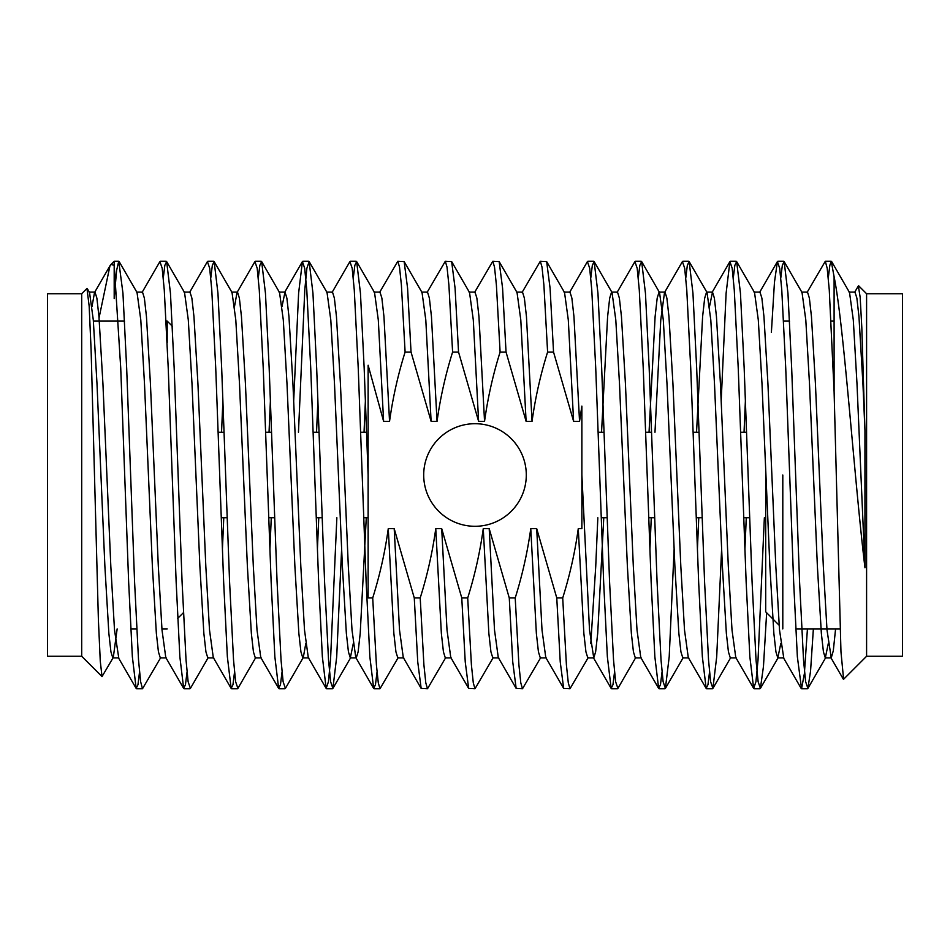<?xml version="1.0" encoding="UTF-8"?>
<svg xmlns="http://www.w3.org/2000/svg" width="950" height="950" viewBox="0 0 950 950"><rect width="100%" height="100%" fill="white"/><g stroke="black" fill="none" stroke-linecap="round" stroke-linejoin="round"><path stroke-width="1.43" d="M588.288 657.483L570 688.75L568.302 682.919L566.414 664.953L562.709 597.942L556.771 597.942L560.239 661.889L563.659 688.406L545.775 657.483L542.011 630.028L536.702 528.651L556.771 597.942M570 688.75L563.659 688.406M540.788 657.483L522.5 688.75L520.802 682.919L518.914 664.953L515.209 597.942L509.271 597.942L512.739 661.889L516.159 688.406L498.275 657.483L494.511 630.028L489.202 528.651L509.271 597.942M522.5 688.75L516.159 688.406M493.287 657.483L475 688.75L473.302 682.919L471.414 664.953L467.709 597.942L461.771 597.942L465.239 661.889L468.659 688.406L450.775 657.483L447.011 630.028L441.702 528.651L461.771 597.942M475 688.75L468.659 688.406M445.787 657.483L427.5 688.75L425.802 682.919L423.914 664.953L420.209 597.942L414.271 597.942L417.739 661.889L421.159 688.406L403.275 657.483L399.511 630.028L394.202 528.651L414.271 597.942M427.5 688.75L421.159 688.406M398.287 657.483L380 688.75L378.302 682.919L376.414 664.953L372.709 597.942L368.125 597.942L368.125 475L364.171 368.125L360.454 293.229L356.654 261.594L354.837 265.335L353.281 277.982M341.632 548.922L336.704 656.771L332.904 688.406L330.624 681.72L328.546 660.107L324.579 581.875L316.671 368.125L312.954 293.229L309.154 261.594L306.874 268.316L304.784 289.928L298.454 432.25M305.781 643.578L303.288 657.483L285.404 688.406L283.124 681.72L281.046 660.107L277.079 581.875L269.171 368.125L265.454 293.229L261.654 261.594L259.837 265.335L258.281 277.982M255.787 657.483L237.904 688.406L235.624 681.696L233.546 660.096L229.579 581.875L221.671 368.125L217.954 293.229L214.154 261.594L212.337 265.347L210.781 277.982M208.287 657.483L190.404 688.406L188.124 681.72L186.046 660.107L182.079 581.875L174.171 368.125L170.454 293.229L166.654 261.594L164.837 265.335L163.281 277.982M119.154 261.594L137.037 292.517L140.802 319.972L144.483 383.551L152.392 566.449L156.358 633.389L158.436 651.878L160.312 657.899L160.787 657.483L142.5 688.75L140.624 681.684L138.534 660.072L134.579 581.875L126.671 368.125L122.954 293.229L118.75 261.25L116.589 270.465L114.19 298.549L114.19 261.25L118.75 261.25M377.031 672.018L375.476 684.665L373.659 688.406L369.859 656.771L366.142 581.875L358.233 368.125L354.267 289.892L352.189 268.28L349.909 261.594L332.025 292.517M336.858 517.75L330.517 660.107L328.439 681.72L326.159 688.406L322.359 656.771L318.642 581.875L310.733 368.125L306.779 289.928L304.689 268.316L302.409 261.594L298.609 293.229L293.681 401.078M282.031 672.018L280.476 684.653L278.659 688.406L274.859 656.771L271.142 581.875L263.233 368.125L259.267 289.892L257.189 268.28L254.909 261.594L237.025 292.517L234.531 306.423M234.531 672.018L232.976 684.665L231.159 688.406L227.359 656.771L223.642 581.875L215.733 368.125L211.767 289.892L209.689 268.292L207.409 261.594L189.525 292.517M187.031 672.018L185.476 684.641L183.659 688.406L179.859 656.771L176.142 581.875L168.233 368.125L164.267 289.904L162.189 268.292L159.909 261.594L142.025 292.517M139.531 672.018L137.976 684.665L136.159 688.406L132.359 656.771L128.642 581.875L120.733 368.125L114.19 265.157L110.936 264.504L114.19 261.25M427.025 292.517L445.312 261.25L447.011 267.081L448.899 285.048L452.604 352.058C445.491 374.728 440.313 397.836 437.048 421.349L431.11 421.349L411.041 352.058L405.104 352.058L401.399 285.048L399.511 267.081L397.812 261.25L379.525 292.517M411.041 352.058L407.574 288.111L404.154 261.594L397.812 261.25M452.604 352.058L458.541 352.058L455.074 288.111L451.654 261.594L445.312 261.25M522.025 292.517L540.312 261.25L542.011 267.081L543.899 285.048L547.604 352.058C540.491 374.728 535.313 397.836 532.048 421.349L526.11 421.349L506.041 352.058L500.104 352.058L496.399 285.048L494.511 267.081L492.812 261.25L474.525 292.517M506.041 352.058L502.574 288.111L499.154 261.594L492.812 261.25M547.604 352.058L553.541 352.058L550.074 288.111L546.654 261.594L540.312 261.25M866.59 656.26L902.5 656.26L902.5 293.74L866.59 293.74L866.59 656.26L843.6 679.25L840.964 651.831L834.1 391.637L829.267 289.892L827.189 268.28L825.312 261.25L807.025 292.517M807.429 628.9L804.377 673.609L801.562 688.75L797.359 656.771L793.642 581.875L785.733 368.125L781.767 289.904L779.689 268.292L777.409 261.594L774.464 282.186L771.376 332.524M764.358 517.75L758.017 660.107L755.939 681.72L753.659 688.406L749.859 656.771L746.142 581.875L738.233 368.125L734.267 289.904L732.189 268.292L729.909 261.594L726.109 293.229L721.181 401.078M709.531 672.018L707.976 684.653L706.159 688.406L702.359 656.771L698.642 581.875L690.733 368.125L686.767 289.892L684.689 268.28L682.409 261.594L664.525 292.517L660.761 319.972L654.977 432.25M662.031 672.018L660.476 684.665L658.659 688.406L654.859 656.771L651.142 581.875L643.233 368.125L639.279 289.928L637.189 268.316L634.909 261.594L617.025 292.517M614.531 672.018L612.976 684.665L611.159 688.406L607.359 656.771L603.642 581.875L595.733 368.125L591.767 289.892L589.689 268.28L587.409 261.594L569.525 292.517M834.1 391.637L834.1 276.747L831.25 261.25L829.837 265.335L828.281 277.982M813.366 628.9L810.552 671.163L807.904 688.406L805.624 681.696L803.534 660.084L799.579 581.875L791.671 368.125L787.954 293.229L784.154 261.594L782.337 265.335L780.781 277.982M766.65 612.75L763.467 666.401L760.404 688.406L758.124 681.72L756.046 660.107L752.079 581.875L744.171 368.125L740.454 293.229L736.654 261.594L734.837 265.347L733.281 277.982M721.632 548.922L716.704 656.771L712.904 688.406L710.624 681.72L708.546 660.107L704.579 581.875L696.671 368.125L692.954 293.229L689.154 261.594L687.337 265.335L685.781 277.982M674.132 548.922L669.204 656.771L665.404 688.406L663.124 681.684L661.034 660.072L657.079 581.875L649.171 368.125L645.454 293.229L641.654 261.594L639.837 265.335L638.281 277.982M635.788 657.483L617.904 688.406L615.624 681.72L613.546 660.107L609.579 581.875L601.671 368.125L597.954 293.229L594.154 261.594L592.337 265.359L590.781 277.982M834.1 276.747C843.992 325.719 853.729 473.088 864.951 567.744L856.983 383.551L853.302 319.972L849.538 292.517L831.654 261.594M828.281 643.578L825.312 657.899L823.436 651.878L821.358 633.389L817.392 566.449L809.483 383.551L805.802 319.972L802.038 292.517L784.154 261.594M780.781 643.578L777.812 657.899L775.936 651.878L773.858 633.389L769.892 566.449L761.983 383.551L758.302 319.972L754.538 292.517L736.654 261.594M745.382 401.078L744.04 432.25M736.25 657.899L730.312 657.899L728.436 651.878L726.358 633.389L722.392 566.449L714.483 383.551L710.802 319.972L707.038 292.517L706.562 292.101L704.686 298.122L702.608 316.611L696.54 432.25M688.75 657.899L682.812 657.899L680.936 651.878L678.858 633.389L674.892 566.449L666.983 383.551L663.302 319.972L659.538 292.517L659.062 292.101L657.186 298.122L655.108 316.611L649.04 432.25M641.25 657.899L635.312 657.899L633.436 651.878L631.358 633.389L627.392 566.449L619.483 383.551L615.802 319.972L612.038 292.517L611.562 292.101L609.686 298.122L607.608 316.611L601.54 432.25M597.835 517.75L595.733 566.449L590.781 643.578M603.773 517.75L597.704 633.389L595.626 651.878L593.75 657.899L587.812 657.899L585.936 651.878L583.858 633.389L578.265 528.651L581.875 528.651L581.875 406.137L579.548 421.349L573.954 316.611L571.876 298.122L570 292.101L564.062 292.101M562.709 597.942C569.822 575.273 574.999 552.164 578.265 528.651M546.25 657.899L540.312 657.899L538.436 651.878L536.358 633.389L530.765 528.651L536.702 528.651M515.209 597.942C522.322 575.273 527.499 552.164 530.765 528.651M498.75 657.899L492.812 657.899L490.936 651.878L488.858 633.389L483.265 528.651L489.202 528.651M467.709 597.942C474.822 575.273 479.999 552.164 483.265 528.651M451.25 657.899L445.312 657.899L443.436 651.878L441.358 633.389L435.765 528.651L441.702 528.651M420.209 597.942C427.322 575.273 432.499 552.164 435.765 528.651M403.75 657.899L397.812 657.899L395.936 651.878L393.858 633.389L388.265 528.651L394.202 528.651M372.709 597.942C379.822 575.273 384.999 552.164 388.265 528.651M579.548 421.349L573.61 421.349L568.302 319.972L564.538 292.517L546.654 261.594M573.61 421.349L553.541 352.058M526.11 421.349L520.802 319.972L517.038 292.517L499.154 261.594M500.104 352.058C492.991 374.728 487.813 397.836 484.548 421.349L478.61 421.349L473.302 319.972L469.537 292.517L451.654 261.594M478.61 421.349L458.541 352.058M431.11 421.349L425.802 319.972L422.037 292.517L404.154 261.594M117.147 628.9L113.288 657.483L102.018 676.578L100.272 661.188L98.408 620.267L91.117 350.218L89.169 306.173L86.961 288.503M405.104 352.058C397.991 374.728 392.813 397.836 389.548 421.349L383.61 421.349L378.302 319.972L374.537 292.517L356.654 261.594M365.382 401.078L364.04 432.25M353.281 643.578L350.312 657.899L348.436 651.878L346.358 633.389L342.392 566.449L334.483 383.551L330.802 319.972L327.037 292.517L309.154 261.594M317.882 401.078L316.54 432.25M308.75 657.899L302.812 657.899L300.936 651.878L298.858 633.389L294.892 566.449L286.983 383.551L283.302 319.972L279.538 292.517L261.654 261.594M270.382 401.078L269.04 432.25M261.25 657.899L255.312 657.899L253.436 651.878L251.358 633.389L247.392 566.449L239.483 383.551L235.802 319.972L232.037 292.517L214.154 261.594M222.882 401.078L221.54 432.25M213.75 657.899L207.812 657.899L205.936 651.878L203.858 633.389L199.892 566.449L191.983 383.551L188.302 319.972L184.537 292.517L166.654 261.594M113.288 657.483L112.812 657.899L110.936 651.878L108.858 633.389L104.892 566.449L96.983 383.551L93.302 319.972L89.538 292.517L87.258 288.586M383.61 421.349L368.125 365.239L368.125 597.942M532.048 421.349L526.454 316.611L524.376 298.122L522.5 292.101L516.562 292.101M484.548 421.349L478.954 316.611L476.876 298.122L475 292.101L469.062 292.101M437.048 421.349L431.454 316.611L429.376 298.122L427.5 292.101L421.562 292.101M366.272 517.75L360.204 633.389L358.126 651.878L356.25 657.899L350.312 657.899M373.659 688.406L355.775 657.483L352.011 630.028L348.329 566.449L340.421 383.551L336.454 316.611L334.376 298.122L332.5 292.101L326.562 292.101M318.772 517.75L317.431 548.922M326.159 688.406L308.275 657.483L304.511 630.028L300.829 566.449L292.921 383.551L288.954 316.611L286.876 298.122L285 292.101L282.031 306.423M271.272 517.75L269.931 548.922M278.659 688.406L260.775 657.483L257.011 630.028L253.329 566.449L245.421 383.551L241.454 316.611L239.376 298.122L237.5 292.101L237.025 292.517M223.773 517.75L222.431 548.922M231.159 688.406L213.275 657.483L209.511 630.028L205.829 566.449L197.921 383.551L193.954 316.611L191.876 298.122L190 292.101L184.062 292.101M183.659 688.406L165.775 657.483L162.011 630.028L158.329 566.449L150.421 383.551L146.454 316.611L144.376 298.122L142.5 292.101L136.562 292.101M112.812 657.899L118.75 657.899L114.511 630.028L110.829 566.449L102.921 383.551L98.954 316.611L96.876 298.122L95 292.101L94.525 292.517L92.031 306.423M389.548 421.349L383.954 316.611L381.876 298.122L380 292.101L374.062 292.101M864.951 567.744L864.951 430.576L862.921 383.551L858.954 316.611L856.876 298.122L855 292.101L849.062 292.101M835.584 628.9L833.304 650.75L831.25 657.899L827.011 630.028L823.329 566.449L815.421 383.551L811.454 316.611L809.376 298.122L807.5 292.101L801.562 292.101M777.812 657.899L783.75 657.899L779.511 630.028L775.829 566.449L767.921 383.551L763.954 316.611L761.876 298.122L760 292.101L754.062 292.101M746.273 517.75L744.931 548.922M753.659 688.406L735.775 657.483L732.011 630.028L728.329 566.449L720.421 383.551L716.454 316.611L714.376 298.122L712.5 292.101L709.531 306.423M698.773 517.75L697.431 548.922M706.159 688.406L688.275 657.483L684.511 630.028L680.829 566.449L672.921 383.551L668.954 316.611L666.876 298.122L665 292.101L664.525 292.517M651.273 517.75L649.931 548.922M658.659 688.406L640.775 657.483L637.011 630.028L633.329 566.449L625.421 383.551L621.454 316.611L619.376 298.122L617.5 292.101L611.562 292.101M593.75 657.899L589.511 630.028L581.875 475M864.951 430.576L861.816 327.679L860.166 297.255L858.349 285.902M99.061 317.811L109.962 265.834L110.936 264.504M81.7 293.74L81.7 656.26L47.5 656.26L47.5 293.74L81.7 293.74L86.949 288.491M782.8 628.9L782.8 475M765.7 475L765.7 611.8L779.131 625.231M172.377 326.277L167.2 321.1L167.2 342.57M423.7 475A51.3 51.3 0 0 0 500.65 519.424A51.3 51.3 0 0 0 500.65 430.576A51.3 51.3 0 0 0 423.7 475M581.875 411.671L581.875 406.137M746.546 432.25L740.608 432.25L746.546 432.25M699.046 432.25L693.108 432.25L699.046 432.25M651.546 432.25L645.608 432.25L651.546 432.25M604.046 432.25L598.108 432.25L604.046 432.25M366.546 432.25L360.608 432.25L366.546 432.25M319.046 432.25L313.108 432.25L319.046 432.25M271.546 432.25L265.608 432.25L271.546 432.25M224.046 432.25L218.108 432.25L224.046 432.25M749.704 517.75L743.767 517.75L749.704 517.75M702.204 517.75L696.267 517.75L702.204 517.75M654.704 517.75L648.767 517.75L654.704 517.75M607.204 517.75L601.267 517.75L607.204 517.75M368.125 517.75L363.767 517.75L368.125 517.75M322.204 517.75L316.267 517.75L322.204 517.75M274.704 517.75L268.767 517.75L274.704 517.75M227.204 517.75L221.267 517.75L227.204 517.75M136.574 688.75L142.512 688.75M184.051 688.75L189.988 688.75M231.574 688.75L237.512 688.75M279.051 688.75L285 688.75M326.562 688.75L332.5 688.75M374.062 688.75L380 688.75M160.312 261.25L166.25 261.25M207.812 261.25L213.762 261.25M255.324 261.25L261.238 261.25M302.801 261.25L308.762 261.25M350.324 261.25L356.238 261.25M611.562 688.75L617.5 688.75M659.062 688.75L665.012 688.75M706.551 688.75L712.5 688.75M754.074 688.75L759.988 688.75M801.551 688.75L807.512 688.75M587.824 261.25L593.762 261.25M635.301 261.25L641.238 261.25M682.824 261.25L688.738 261.25M730.312 261.25L736.262 261.25M777.812 261.25L783.75 261.25M825.324 261.25L831.238 261.25M825.788 657.483L807.904 688.406M778.288 657.483L760.404 688.406M730.788 657.483L712.904 688.406M707.038 292.517L689.154 261.594M683.288 657.483L665.404 688.406M659.538 292.517L641.654 261.594M612.038 292.517L594.154 261.594M332.904 688.406L350.787 657.483M279.062 292.101L285 292.101M231.562 292.101L237.5 292.101M160.312 657.899L166.25 657.899M89.062 292.101L95 292.101M831.25 657.899L825.312 657.899M712.5 292.101L706.562 292.101M665 292.101L659.062 292.101M801.159 688.406L783.275 657.483M777.409 261.594L759.525 292.517M729.909 261.594L712.025 292.517M611.159 688.406L593.275 657.483M858.361 285.902L854.525 292.517M843.327 679.167L830.775 657.483M284.525 292.517L302.409 261.594M118.275 657.483L136.159 688.406M94.525 292.517L109.962 265.834M866.59 293.74L858.646 285.796M795.696 628.9L840.014 628.9M783.679 321.1L789.616 321.1M831.179 321.1L834.1 321.1M81.7 656.26L102.018 676.578M167.2 321.1L166.179 321.1M124.616 321.1L93.397 321.1M167.2 628.9L161.916 628.9M136.634 628.9L130.696 628.9M183.35 612.75L177.674 618.426"/></g></svg>
